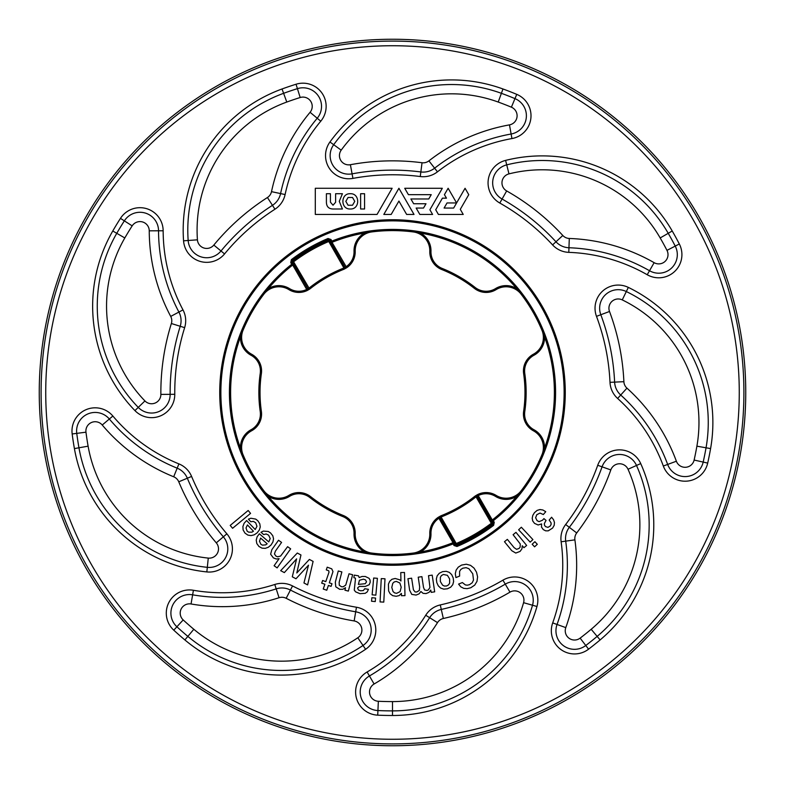<?xml version="1.0" encoding="UTF-8"?>
<svg xmlns="http://www.w3.org/2000/svg" width="785" height="785" viewBox="0 0 785 785"><rect width="100%" height="100%" fill="white"/><g stroke="black" fill="none" stroke-linecap="round" stroke-linejoin="round"><path stroke-width="1.18" d="M516.54 118.918A9.273 9.273 0 0 1 509.475 124.874A184.161 184.161 0 0 0 428.914 160.866A9.273 9.273 0 0 1 422.036 162.74A231.644 231.644 0 0 0 350.395 164.713A9.273 9.273 0 0 1 341.2 150.151A136.325 136.325 0 0 1 498.22 102.05A309.094 309.094 0 0 1 511.398 107.192A9.273 9.273 0 0 1 516.54 118.918M311.665 103.188A9.273 9.273 0 0 1 310.085 112.294A184.161 184.161 0 0 0 271.502 191.648A9.273 9.273 0 0 1 267.44 197.516A231.644 231.644 0 0 0 213.824 245.067A9.273 9.273 0 0 1 197.427 239.827A136.325 136.325 0 0 1 286.78 102.05A309.094 309.094 0 0 1 300.184 97.517A9.273 9.273 0 0 1 311.665 103.188M93.552 421.869A9.273 9.273 0 0 1 102.236 425.009A184.161 184.161 0 0 0 173.691 476.78A9.273 9.273 0 0 1 178.764 481.804A231.644 231.644 0 0 0 216.287 542.857A9.273 9.273 0 0 1 208.27 558.096A136.325 136.325 0 0 1 88.106 446.174A309.094 309.094 0 0 1 85.967 432.182A9.273 9.273 0 0 1 93.552 421.869M144.617 222.832A9.273 9.273 0 0 1 149.248 230.829A184.161 184.161 0 0 0 170.708 316.414A9.273 9.273 0 0 1 171.365 323.518A231.644 231.644 0 0 0 160.866 394.404A9.273 9.273 0 0 1 144.931 400.929A136.325 136.325 0 0 1 124.815 237.953A309.094 309.094 0 0 1 132.174 225.864A9.273 9.273 0 0 1 144.617 222.832M567.408 636.713A9.273 9.273 0 0 1 565.789 627.617A184.161 184.161 0 0 0 574.895 539.854A9.273 9.273 0 0 1 576.71 532.956A231.644 231.644 0 0 0 610.818 469.93A9.273 9.273 0 0 1 628.02 469.253A136.325 136.325 0 0 1 591.183 629.276A309.094 309.094 0 0 1 580.135 638.126A9.273 9.273 0 0 1 567.408 636.713M683.46 467.153A9.273 9.273 0 0 1 676.376 461.227A184.161 184.161 0 0 0 626.94 388.133A9.273 9.273 0 0 1 623.889 381.687A231.644 231.644 0 0 0 609.513 311.478A9.273 9.273 0 0 1 622.26 299.899A136.325 136.325 0 0 1 696.894 446.174A309.094 309.094 0 0 1 694.126 460.049A9.273 9.273 0 0 1 683.46 467.153M663.374 262.661A9.273 9.273 0 0 1 654.14 262.671A184.161 184.161 0 0 0 569.292 238.463A9.273 9.273 0 0 1 562.806 235.48A231.644 231.644 0 0 0 506.668 190.941A9.273 9.273 0 0 1 508.984 173.877A136.325 136.325 0 0 1 660.185 237.953A309.094 309.094 0 0 1 666.975 250.366A9.273 9.273 0 0 1 663.374 262.661M182.365 607.158A9.273 9.273 0 0 1 191.049 603.979A184.161 184.161 0 0 0 279.058 597.719A9.273 9.273 0 0 1 286.172 598.298A231.644 231.644 0 0 0 354.153 620.945A9.273 9.273 0 0 1 357.813 637.773A136.325 136.325 0 0 1 193.816 629.276A309.094 309.094 0 0 1 183.19 619.934A9.273 9.273 0 0 1 182.365 607.158M369.509 692.007A9.273 9.273 0 0 1 374.111 684A184.161 184.161 0 0 0 437.51 622.623A9.273 9.273 0 0 1 443.329 618.501A231.644 231.644 0 0 0 509.975 592.145A9.273 9.273 0 0 1 523.585 602.684A136.325 136.325 0 0 1 392.5 701.594A309.094 309.094 0 0 1 378.35 701.27A9.273 9.273 0 0 1 369.509 692.007M39.25 392.5A353.25 353.25 0 0 0 392.5 745.75A353.25 353.25 0 0 0 745.75 392.5A353.25 353.25 0 0 0 392.5 39.25A353.25 353.25 0 0 0 39.25 392.5M565.269 392.5A172.769 172.769 0 0 0 392.5 219.731A172.769 172.769 0 0 0 219.731 392.5A172.769 172.769 0 0 0 392.5 565.269A172.769 172.769 0 0 0 565.269 392.5M542.484 520.239L543.946 518.62L546.056 520.426L544.348 523.516L544.466 525.136L545.516 526.607L547.959 527.373L550.295 525.989L551.099 524.439L551.06 522.839L549.186 520.072L551.6 517.236L553.553 519.709L554.455 522.467L554.19 525.302L552.62 528.06L548.244 530.837L545.712 530.856L543.279 529.6L541.483 527.049L541.591 523.919L538.127 524.988L534.536 523.379L532.73 520.985L532.201 518.218L532.819 515.343L534.457 512.664L537.146 510.378L539.992 509.534L542.896 510.005L545.752 511.702L543.328 514.538L540.011 513.066L536.822 514.675L535.615 517.747L537.097 520.661L539.059 521.642L542.484 520.239M521.348 527.235L532.907 539.58L530.179 542.131L518.63 529.787L521.348 527.235M534.889 541.709L537.303 544.29L534.585 546.831L532.171 544.25L534.889 541.709M520.259 543.966L513.096 534.703L515.981 532.348L526.657 545.457L523.919 547.694L522.26 545.752L521.927 548.872L520.072 551.413L515.765 553.062L511.8 550.727L504.47 541.719L507.355 539.364L514.067 547.606L516.559 549.314L519.032 548.47L520.131 547.125L520.259 543.966M460.785 586.827L458.587 584.089L462.375 582.548L465.377 584.933L467.31 585.188L469.508 584.668L472.217 582.764L473.502 580.066L472.747 573.756L468.9 568.703L466.094 567.673L462.826 568.183L460.766 569.527L459.588 571.411L459.608 576.082L455.908 577.583L455.31 573.698L456.105 570.145L458.224 567.182L461.57 565.082L466.29 564.219L470.529 565.337L474.042 568.114L476.534 572.216L477.594 576.877L477.005 581.312L474.748 585.09L470.764 587.759L467.134 588.652L463.709 588.348L460.785 586.827M443.378 574.473L441.445 575.562L440.365 577.289L440.365 581.538L442.563 585.149L444.379 586.052L446.606 585.973L448.539 584.884L449.619 583.177L449.619 578.938L447.421 575.317L443.378 574.473M442.583 571.637L446.243 571.313L449.324 572.363L451.689 574.62L453.21 577.937L453.622 581.518L452.778 584.678L450.698 587.19L447.391 588.809L443.731 589.133L440.65 588.083L438.285 585.826L436.774 582.539L436.352 578.928L437.196 575.768L439.286 573.266L442.583 571.637M429.954 587.484L428.512 575.67L432.201 575.12L434.684 591.841L431.191 592.361L430.749 590.045L429.061 592.351L426.019 593.597L423.086 593.342L420.917 591.507L419.053 593.872L416.089 595.069L411.772 594.392L409.652 590.281L407.935 578.731L411.625 578.182L413.41 589.77L415.059 591.919L416.786 591.998L419.337 590.428L419.681 587.003L418.228 577.191L421.908 576.651L423.507 587.386L424.538 589.928L426.981 590.477L428.306 589.977L429.954 587.484M391.784 587.445L393.049 591.556L394.551 592.871L396.582 593.332L400.095 591.625L401.204 587.249L399.869 583.019L396.337 581.4L394.188 581.96L392.755 583.353L391.784 587.445M399.781 579.83L400.939 581.008L400.762 572.569L404.491 572.491L404.972 595.638L401.449 595.717L401.4 593.421L399.182 595.58L396.16 596.286L392.657 595.658L390.145 593.774L388.614 590.948L388.428 584.148L389.703 581.292L391.941 579.281L395.159 578.476L399.781 579.83M384.993 578.79L383.786 602.115L380.058 601.918L381.265 578.604L384.993 578.79M377.399 578.319L375.848 595.158L372.129 594.814L373.68 578.015L377.399 578.319M375.573 598.052L375.25 601.575L371.54 601.231L371.864 597.709L375.573 598.052M359.471 580.252L358.372 584.393L365.28 583.706L366.507 581.832L365.565 579.938L363.455 579.153L359.471 580.252M354.271 590.075L355.438 579.153L355.419 578.153L353.858 577.672L354.271 575.12L358.46 575.827L359.177 577.564L362.12 576.455L365.28 576.465L369.078 578.319L370.088 580.036L370.216 582.264L369.244 584.688L365.319 586.424L359.353 586.405L357.558 587.975L358.441 590.026L360.649 590.791L363.308 590.556L364.76 588.74L368.44 589.329L367.233 591.89L365.231 593.323L359.962 593.666L355.566 591.831L354.271 590.075M345.773 585.041L349.021 573.786L352.632 574.738L348.354 591.095L344.929 590.202L345.518 587.72L342.8 589.29L339.66 589.29L335.784 586.797L335.323 582.205L338.266 570.98L341.867 571.922L339.179 582.205L339.267 585.227L341.416 586.709L343.153 586.807L345.773 585.041M332.987 571.558L329.327 582.823L331.986 583.746L331.074 586.366L328.415 585.453L326.766 590.241L323.234 589.025L324.892 584.236L321.703 583.137L322.615 580.508L325.795 581.606L329.033 572.098L328.679 570.754L326.275 569.9L327.217 567.182L331.721 568.821L332.987 571.558M313.107 561.403L307.622 584.913L303.952 582.97L308.505 565.18L295.994 578.771L292.295 576.808L296.602 558.881L284.347 572.599L280.677 570.666L297.289 553.033L300.959 554.975L296.799 572.971L309.378 559.42L313.107 561.403M280.588 556.074L287.604 546.684L290.646 548.843L277.144 567.898L274.102 565.74L279.107 558.665L276.291 559.008L273.376 557.89L270.629 554.181L271.816 549.736L278.528 540.257L281.57 542.415L275.427 551.09L274.446 553.945L275.927 556.094L277.517 556.791L280.588 556.074M265.723 544.859L267.165 543.769L260.591 538.078L259.472 541.238L260.865 544.24L262.435 545.153L265.723 544.859M257.146 536.724L259.374 533.78L268.764 541.915L270.217 538.539L268.607 535.154L266.164 533.967L263.652 534.585L260.983 532.269L263.358 531.082L268.303 531.494L270.531 532.927L272.778 535.733L273.543 538.824L272.915 542.003L270.972 545.075L268.293 547.282L265.202 548.362L261.984 548.156L258.942 546.468L256.783 543.495L256.234 540.1L257.146 536.724M251.897 532.171L253.427 531.229L247.432 524.929L246.009 527.971L247.118 531.102L248.6 532.152L251.897 532.171M244.135 523.252L246.637 520.534L255.203 529.541L256.97 526.313L255.694 522.8L253.369 521.368L250.817 521.75L248.374 519.199L250.857 518.237L255.733 519.111L257.823 520.759L259.786 523.772L260.257 526.921L259.325 530.022L257.097 532.897L254.222 534.83L251.033 535.615L247.854 535.095L244.989 533.123L243.124 529.963L242.899 526.539L244.135 523.252M250.562 513.37L232.595 528.285L230.211 525.42L248.178 510.495L250.562 513.37M444.084 208.054L447.028 202.952L456.595 202.952L453.651 208.054L444.084 208.054M446.459 198.163L442.416 198.163L435.714 209.772L438.403 214.442L463.228 214.442L460.285 209.34L468.753 194.67L465.063 188.282L456.595 202.942L448.127 188.272L444.428 194.67L446.459 198.163M442.308 188.282L404.726 188.282L408.416 194.67L431.24 194.67L428.757 198.968L410.898 198.968L413.656 203.747L426 203.747L423.517 208.054L416.148 208.054L419.828 214.442L432.594 214.442L429.895 209.772L442.308 188.282M398.917 188.272L383.806 214.442L391.185 214.442L398.917 201.058L406.64 214.442L414.019 214.442L398.917 188.272M350.296 208.996C340.435 209.497 340.435 193.228 350.296 193.718C360.158 193.228 360.158 209.497 350.296 208.996M364.574 208.987L360.619 208.987L360.619 193.728L364.574 193.728L364.574 208.987M315.305 188.272L315.305 214.442L377.055 214.442L392.127 188.272L315.305 188.272M342.417 208.996L333.026 208.996C328.709 208.879 326.501 206.602 326.403 202.157L326.403 193.718L330.436 193.718L330.436 202.177L333.026 205.209L335.617 202.275L335.617 193.718L342.417 193.718L339.277 201.352L342.417 208.996M345.822 201.362L348.059 205.228L352.524 205.228L354.761 201.362L352.524 197.486L348.059 197.486L345.822 201.362M533.408 430.788L533.967 429.748A20.184 20.184 0 0 1 544.564 448.098L541.925 454.829A19.007 19.007 0 0 0 533.408 430.788A19.007 19.007 0 0 1 523.624 411.36A132.469 132.469 0 0 0 523.624 373.64A19.007 19.007 0 0 1 533.408 354.212A19.007 19.007 0 0 0 541.925 330.171L543.053 332.928M496.11 289.616L495.492 288.615A20.184 20.184 0 0 1 516.677 288.615L521.191 294.257A19.007 19.007 0 0 0 496.11 289.616A19.007 19.007 0 0 1 474.385 288.37A132.469 132.469 0 0 0 441.729 269.52A19.007 19.007 0 0 1 429.797 251.328A19.007 19.007 0 0 0 413.234 231.928L416.187 232.34M241.613 337.481A19.007 19.007 0 0 0 251.592 354.212L251.033 355.252A20.184 20.184 0 0 1 240.436 336.902L243.075 330.171A19.007 19.007 0 0 0 251.592 354.212A19.007 19.007 0 0 1 261.376 373.64A132.469 132.469 0 0 0 261.376 411.36A19.007 19.007 0 0 1 251.592 430.788A19.007 19.007 0 0 0 243.075 454.829L241.947 452.072M288.89 495.384L289.508 496.385A20.184 20.184 0 0 1 268.323 496.385L263.809 490.743A19.007 19.007 0 0 0 288.89 495.384A19.007 19.007 0 0 1 310.615 496.63A132.469 132.469 0 0 0 343.271 515.48A19.007 19.007 0 0 1 355.203 533.672A19.007 19.007 0 0 0 371.766 553.072L368.813 552.66M454.034 545.506L456.978 546.497L456.527 545.418L455.055 544.918L454.034 545.506L453.102 543.907A163.084 163.084 0 0 1 291.686 264.31L293.109 263.407L307.789 288.821L308.956 288.134A17.829 17.829 0 0 0 309.879 287.447A133.646 133.646 0 0 1 342.829 268.431L343.271 269.52A132.469 132.469 0 0 0 310.615 288.37A19.007 19.007 0 0 1 309.624 289.106L292.991 260.777A165.085 165.085 0 0 1 328.179 240.465L328.022 238.503A166.95 166.95 0 0 0 291.372 259.658L292.991 260.777A1.177 1.177 101.5 0 0 292.677 262.308L293.698 261.719A163.908 163.908 0 0 1 328.64 241.544L329.651 240.956L344.919 267.4L346.087 266.714A17.829 17.829 0 0 0 354.025 251.357A20.184 20.184 0 0 1 364.623 233.008L371.766 231.928A19.007 19.007 0 0 0 355.203 251.328A19.007 19.007 0 0 1 346.744 267.695A1.177 1.177 -123.7 0 1 345.066 267.302L330.397 241.878L332.33 242.192L331.898 241.093A163.084 163.084 0 0 1 493.314 520.69L494.246 522.29L493.225 522.879L492.911 524.4L493.628 525.342L494.246 522.29M291.372 259.658L290.754 262.71L292.412 265.242A161.906 161.906 0 0 0 452.67 542.808L453.102 543.907L454.123 543.318A1.177 1.177 -111.8 0 0 452.67 542.808A161.906 161.906 0 0 1 230.594 392.5M429.797 533.672L430.975 533.643A20.184 20.184 0 0 1 420.377 551.992L413.234 553.072A19.007 19.007 0 0 0 429.797 533.672A19.007 19.007 0 0 1 438.256 517.305L440.601 515.971A19.007 19.007 0 0 1 441.729 515.48A132.469 132.469 0 0 0 474.385 496.63A19.007 19.007 0 0 1 475.376 495.894L477.535 494.619L475.376 495.894L476.044 496.866L477.054 496.257L492.323 522.692L493.225 522.879L492.293 521.279L491.891 521.593L492.587 519.758A1.177 1.177 51.8 0 0 492.293 521.279L493.314 520.69L492.587 519.758A161.906 161.906 0 0 0 332.33 242.192L331.888 242.369M268.323 288.615A20.184 20.184 0 0 1 289.508 288.615A17.829 17.829 0 0 0 306.768 289.41L307.789 288.821A1.177 1.177 -116.3 0 1 307.288 290.47A19.007 19.007 0 0 1 288.89 289.616A19.007 19.007 0 0 0 263.809 294.257L265.634 291.902M516.677 496.385A20.184 20.184 0 0 1 495.492 496.385A17.829 17.829 0 0 0 478.232 495.59L477.712 494.53A1.177 1.177 63.7 0 0 477.211 496.179L477.054 496.257A1.177 1.177 63.1 0 1 477.535 494.619L477.712 494.53A19.007 19.007 0 0 1 496.11 495.384A19.007 19.007 0 0 0 521.191 490.743L519.366 493.098M474.385 496.63L475.121 497.553A133.646 133.646 0 0 1 442.171 516.569A17.829 17.829 0 0 0 441.111 517.04L440.601 515.971L438.413 517.207L438.913 518.286A17.829 17.829 0 0 0 430.975 533.643M492.323 522.692L491.302 523.281L492.009 524.223A165.085 165.085 0 0 1 456.821 544.535L456.527 545.418A165.772 165.772 0 0 0 492.911 524.4L492.009 524.223A1.177 1.177 -78.5 0 0 492.323 522.692M290.754 262.71L291.775 262.121L292.089 260.6A165.772 165.772 0 0 1 328.473 239.582L329.945 240.082L330.966 239.494L328.022 238.503M342.829 268.431A17.829 17.829 0 0 0 343.889 267.96L328.179 240.465A1.177 1.177 -161.5 0 1 329.651 240.956L329.945 240.082L330.877 241.682L331.898 241.093L330.966 239.494M293.109 263.407L292.412 265.242A1.177 1.177 -128.2 0 0 292.707 263.721L291.775 262.121L292.677 262.308L307.946 288.743A1.177 1.177 63.1 0 1 307.465 290.381L309.624 289.106L307.288 290.47L292.687 265.016M330.848 242.3L330.877 241.682A1.177 1.177 68.2 0 0 332.33 242.192M343.271 269.52A19.007 19.007 0 0 0 344.399 269.029L343.889 267.96L344.919 267.4A1.177 1.177 -123.1 0 0 346.587 267.793L344.399 269.029L346.587 267.793M454.152 542.7L453.112 542.631M346.744 267.695L332.006 242.32M475.121 497.553A17.829 17.829 0 0 1 476.044 496.866L491.302 523.281A163.908 163.908 0 0 1 456.36 543.456L455.349 544.044A1.177 1.177 18.5 0 0 456.821 544.535L441.111 517.04L438.913 518.286L452.994 542.68M492.313 519.984L478.232 495.59L477.211 496.179L491.891 521.593M438.413 517.207A1.177 1.177 -123.1 0 1 440.081 517.6L455.349 544.044L455.055 544.918L439.934 517.698A1.177 1.177 -123.7 0 0 438.256 517.305M743.905 392.5A351.405 351.405 0 0 1 392.5 743.905A351.405 351.405 0 0 1 41.095 392.5A351.405 351.405 0 0 1 392.5 41.095A351.405 351.405 0 0 1 743.905 392.5M45.736 392.5A346.764 346.764 0 0 0 392.5 739.264A346.764 346.764 0 0 0 739.264 392.5A346.764 346.764 0 0 0 392.5 45.736A346.764 346.764 0 0 0 45.736 392.5M166.292 613.114A23.177 23.177 0 0 1 193.414 590.281A170.257 170.257 0 0 0 274.779 584.482A23.177 23.177 0 0 1 292.55 585.944A217.739 217.739 0 0 0 356.459 607.237A23.177 23.177 0 0 1 365.604 649.293A150.229 150.229 0 0 1 184.877 639.932A322.998 322.998 0 0 1 173.77 630.169A23.177 23.177 0 0 1 166.292 613.114M175.251 601.182A18.555 18.555 0 0 0 176.9 626.773A318.386 318.386 0 0 0 187.85 636.39A145.608 145.608 0 0 0 363.023 645.466A18.555 18.555 0 0 0 355.693 611.79A222.361 222.361 0 0 1 290.43 590.045A18.555 18.555 0 0 0 276.202 588.878A174.869 174.869 0 0 1 192.619 594.824A18.555 18.555 0 0 0 175.251 601.182M191.049 603.979L193.414 590.281M355.605 692.007A23.177 23.177 0 0 1 367.115 671.98A170.257 170.257 0 0 0 425.725 615.244A23.177 23.177 0 0 1 440.277 604.931A217.739 217.739 0 0 0 502.92 580.164A23.177 23.177 0 0 1 536.96 606.501A150.229 150.229 0 0 1 392.5 715.498A322.998 322.998 0 0 1 377.722 715.164A23.177 23.177 0 0 1 355.605 692.007M374.111 684L369.441 675.973A18.555 18.555 0 0 0 377.928 710.553A318.386 318.386 0 0 0 392.5 710.886A145.608 145.608 0 0 0 532.524 605.235A18.555 18.555 0 0 0 505.265 584.148A222.361 222.361 0 0 1 441.288 609.435A18.555 18.555 0 0 0 429.64 617.687A174.869 174.869 0 0 1 369.441 675.973L367.115 671.98M565.651 524.517A217.739 217.739 0 0 0 597.719 465.279A23.177 23.177 0 0 1 640.717 463.582A150.229 150.229 0 0 1 600.123 639.932A322.998 322.998 0 0 1 588.583 649.175A23.177 23.177 0 0 1 552.699 622.907A170.257 170.257 0 0 0 561.128 541.778A23.177 23.177 0 0 1 565.651 524.517L569.321 527.324A18.555 18.555 0 0 0 565.7 541.14A174.869 174.869 0 0 1 557.046 624.477A18.555 18.555 0 0 0 585.777 645.505A318.386 318.386 0 0 0 597.149 636.39A145.608 145.608 0 0 0 636.507 465.466A18.555 18.555 0 0 0 602.066 466.83A222.361 222.361 0 0 1 569.321 527.324L576.71 532.956M565.789 627.617L552.699 622.907M628.334 287.398A150.229 150.229 0 0 1 710.592 448.588A322.998 322.998 0 0 1 707.697 463.091A23.177 23.177 0 0 1 663.325 466.025A170.257 170.257 0 0 0 617.628 398.456A23.177 23.177 0 0 1 610.004 382.334A217.739 217.739 0 0 0 596.492 316.345A23.177 23.177 0 0 1 628.334 287.398L626.312 291.549A18.555 18.555 0 0 0 600.81 314.726A222.361 222.361 0 0 1 614.616 382.118A18.555 18.555 0 0 0 620.719 395.032A174.869 174.869 0 0 1 667.662 464.435L676.376 461.227M505.599 160.395A150.229 150.229 0 0 1 672.225 230.996A322.998 322.998 0 0 1 679.319 243.968A23.177 23.177 0 0 1 647.223 274.74A170.257 170.257 0 0 0 568.791 252.358A23.177 23.177 0 0 1 552.581 244.91A217.739 217.739 0 0 0 499.81 203.04A23.177 23.177 0 0 1 505.599 160.395L506.727 164.87A18.555 18.555 0 0 0 502.086 199.027A222.361 222.361 0 0 1 555.976 241.78A18.555 18.555 0 0 0 568.958 247.746A174.869 174.869 0 0 1 649.519 270.737L654.14 262.671M329.945 141.997A150.229 150.229 0 0 1 502.969 88.98A322.998 322.998 0 0 1 516.746 94.357A23.177 23.177 0 0 1 511.938 138.562A170.257 170.257 0 0 0 437.461 171.827A23.177 23.177 0 0 1 420.26 176.537A217.739 217.739 0 0 0 352.926 178.391A23.177 23.177 0 0 1 329.945 141.997L333.684 144.705A18.555 18.555 0 0 0 352.082 173.848A222.361 222.361 0 0 1 420.848 171.954A18.555 18.555 0 0 0 434.625 168.186A174.869 174.869 0 0 1 511.123 134.009L509.475 124.874M282.031 88.98A322.998 322.998 0 0 1 296.033 84.24A23.177 23.177 0 0 1 320.771 121.194A170.257 170.257 0 0 0 285.102 194.552A23.177 23.177 0 0 1 274.946 209.222A217.739 217.739 0 0 0 224.559 253.918A23.177 23.177 0 0 1 183.562 240.809A150.229 150.229 0 0 1 282.031 88.98L283.611 93.317A145.608 145.608 0 0 0 188.164 240.485A18.555 18.555 0 0 0 220.997 250.984A222.361 222.361 0 0 1 272.454 205.336A18.555 18.555 0 0 0 280.579 193.591A174.869 174.869 0 0 1 317.218 118.241L310.085 112.294M112.775 230.996A322.998 322.998 0 0 1 120.458 218.367A23.177 23.177 0 0 1 163.152 230.78A170.257 170.257 0 0 0 182.993 309.898A23.177 23.177 0 0 1 184.642 327.659A217.739 217.739 0 0 0 174.77 394.296A23.177 23.177 0 0 1 134.941 410.604A150.229 150.229 0 0 1 112.775 230.996L116.769 233.312A145.608 145.608 0 0 0 138.258 407.395A18.555 18.555 0 0 0 170.149 394.335A222.361 222.361 0 0 1 180.226 326.285A18.555 18.555 0 0 0 178.911 312.067A174.869 174.869 0 0 1 158.541 230.79L149.248 230.829M184.642 327.659L171.365 323.518M71.984 430.994A23.177 23.177 0 0 1 112.863 416.03A170.257 170.257 0 0 0 178.911 463.896A23.177 23.177 0 0 1 191.589 476.436A217.739 217.739 0 0 0 226.865 533.829A23.177 23.177 0 0 1 206.838 571.931A150.229 150.229 0 0 1 74.408 448.588A322.998 322.998 0 0 1 72.171 433.968A23.177 23.177 0 0 1 71.984 430.994M91.933 412.724A18.555 18.555 0 0 0 76.753 433.379A318.386 318.386 0 0 0 78.951 447.784A145.608 145.608 0 0 0 207.309 567.329A18.555 18.555 0 0 0 223.352 536.822A222.361 222.361 0 0 1 187.33 478.222A18.555 18.555 0 0 0 177.174 468.174A174.869 174.869 0 0 1 109.331 419.013A18.555 18.555 0 0 0 91.933 412.724M102.236 425.009L112.863 416.03M511.398 107.192L514.97 98.616A318.386 318.386 0 0 0 501.389 93.317A145.608 145.608 0 0 0 333.684 144.705L341.2 150.151M511.938 138.562L511.123 134.009A18.555 18.555 0 0 0 514.97 98.616L516.746 94.357M300.184 97.517L297.417 88.646A318.386 318.386 0 0 0 283.611 93.317L286.78 102.05M320.771 121.194L317.218 118.241A18.555 18.555 0 0 0 297.417 88.646L296.033 84.24M85.967 432.182L72.171 433.968M132.174 225.864L124.344 220.86A318.386 318.386 0 0 0 116.769 233.312L124.815 237.953M163.152 230.78L158.541 230.79A18.555 18.555 0 0 0 124.344 220.86L120.458 218.367M580.135 638.126L588.583 649.175M694.126 460.049L703.183 462.08A318.386 318.386 0 0 0 706.049 447.784A145.608 145.608 0 0 0 626.312 291.549L622.26 299.899M663.325 466.025L667.662 464.435A18.555 18.555 0 0 0 703.183 462.08L707.697 463.091M666.975 250.366L675.228 246.097A318.386 318.386 0 0 0 668.231 233.312A145.608 145.608 0 0 0 506.727 164.87L508.984 173.877M647.223 274.74L649.519 270.737A18.555 18.555 0 0 0 675.228 246.097L679.319 243.968M183.19 619.934L173.77 630.169M378.35 701.27L377.722 715.164M392.5 701.594L392.5 715.498M437.51 622.623L425.725 615.244M440.277 604.931L443.329 618.501M509.975 592.145L502.92 580.164M536.96 606.501L523.585 602.684M279.058 597.719L274.779 584.482M292.55 585.944L286.172 598.298M354.153 620.945L356.459 607.237M365.604 649.293L357.813 637.773M193.816 629.276L184.877 639.932M569.292 238.463L568.791 252.358M552.581 244.91L562.806 235.48M506.668 190.941L499.81 203.04M660.185 237.953L672.225 230.996M626.94 388.133L617.628 398.456M610.004 382.334L623.889 381.687M609.513 311.478L596.492 316.345M696.894 446.174L710.592 448.588M574.895 539.854L561.128 541.778M610.818 469.93L597.719 465.279M640.717 463.582L628.02 469.253M591.183 629.276L600.123 639.932M170.708 316.414L182.993 309.898M160.866 394.404L174.77 394.296M134.941 410.604L144.931 400.929M173.691 476.78L178.911 463.896M191.589 476.436L178.764 481.804M216.287 542.857L226.865 533.829M206.838 571.931L208.27 558.096M88.106 446.174L74.408 448.588M271.502 191.648L285.102 194.552M274.946 209.222L267.44 197.516M213.824 245.067L224.559 253.918M183.562 240.809L197.427 239.827M428.914 160.866L437.461 171.827M420.26 176.537L422.036 162.74M350.395 164.713L352.926 178.391M498.22 102.05L502.969 88.98M220.87 392.5A171.63 171.63 0 0 0 392.5 564.13A171.63 171.63 0 0 0 564.13 392.5A171.63 171.63 0 0 0 392.5 220.87A171.63 171.63 0 0 0 220.87 392.5M533.408 354.212L533.967 355.252A17.829 17.829 0 0 0 524.782 373.474A133.646 133.646 0 0 1 524.782 411.526A17.829 17.829 0 0 0 533.967 429.748M523.624 411.36L524.782 411.526M429.797 251.328L430.975 251.357A17.829 17.829 0 0 0 442.171 268.431A133.646 133.646 0 0 1 475.121 287.447A17.829 17.829 0 0 0 495.492 288.615M240.436 448.098A20.184 20.184 0 0 1 251.033 429.748A17.829 17.829 0 0 0 260.218 411.526A133.646 133.646 0 0 1 260.218 373.474A17.829 17.829 0 0 0 251.033 355.252A20.184 20.184 0 0 1 240.436 337.481M251.592 430.788L251.033 429.748M261.376 373.64L260.218 373.474M364.623 551.992A20.184 20.184 0 0 1 354.025 533.643A17.829 17.829 0 0 0 342.829 516.569A133.646 133.646 0 0 1 309.879 497.553A17.829 17.829 0 0 0 289.508 496.385M355.203 533.672L354.025 533.643M440.601 515.971A19.007 19.007 0 0 1 441.729 515.48L442.171 516.569M241.613 447.519A19.007 19.007 0 0 0 243.075 454.829M355.193 534.222A19.007 19.007 0 0 0 371.766 553.072M355.193 250.778A19.007 19.007 0 0 0 355.203 251.328L354.025 251.357M260.031 392.5A132.469 132.469 0 0 0 261.376 411.36L260.218 411.526M544.564 336.902A20.184 20.184 0 0 1 533.967 355.252M523.624 373.64L524.782 373.474M420.377 233.008A20.184 20.184 0 0 1 430.975 251.357M441.729 269.52L442.171 268.431M474.385 288.37L475.121 287.447M343.271 515.48L342.829 516.569M310.615 496.63L309.879 497.553M310.615 288.37L309.879 287.447M289.508 288.615L288.89 289.616M493.628 525.342A166.95 166.95 0 0 1 456.978 546.497M495.492 496.385L496.11 495.384"/></g></svg>
